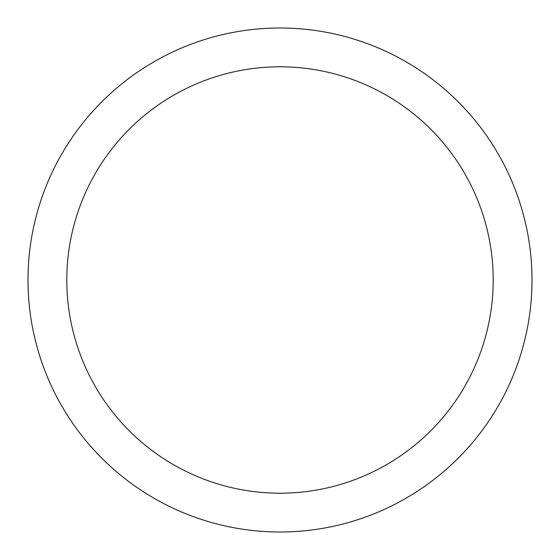 <?xml version="1.0" encoding="UTF-8"?>
<svg xmlns="http://www.w3.org/2000/svg" width="560" height="560" viewBox="0 0 560 560"><rect width="100%" height="100%" fill="white"/><g stroke="black" fill="none" stroke-linecap="round" stroke-linejoin="round"><path stroke-width="0.84" d="M280 28A252 252 0 0 1 532 280A252 252 0 0 1 280 532A252 252 0 0 1 28 280A252 252 0 0 1 280 28M280 66.801A213.199 213.199 0 0 1 493.199 280A213.199 213.199 0 0 1 280 493.199A213.199 213.199 0 0 1 66.801 280A213.199 213.199 0 0 1 280 66.801"/></g></svg>
